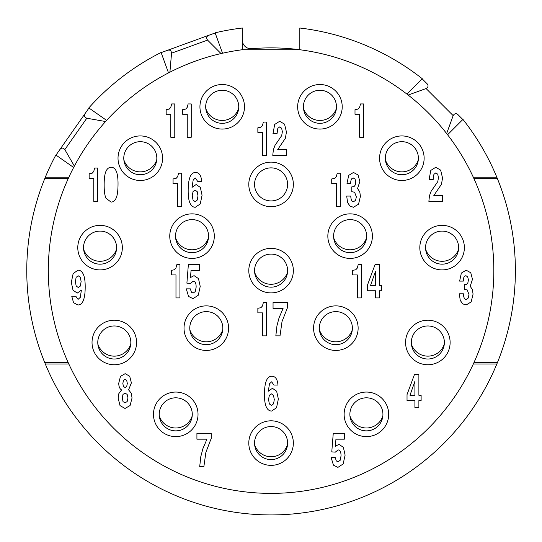 <?xml version="1.0" encoding="UTF-8"?>
<svg xmlns="http://www.w3.org/2000/svg" width="542" height="542" viewBox="0 0 542 542"><rect width="100%" height="100%" fill="white"/><g stroke="black" fill="none" stroke-linecap="round" stroke-linejoin="round"><path stroke-width="0.81" d="M422.191 78.868L427.13 83.807C428.614 85.629 428.261 87.208 426.08 88.542L453.166 115.622C454.494 113.441 456.073 113.095 457.895 114.572L462.841 119.518M473.295 177.214L496.824 177.214A244.313 244.313 0 0 0 462.956 119.396L447.597 134.755L446.649 133.535C435.402 119.132 422.57 106.307 408.167 95.06L406.947 94.112L422.306 78.753A244.313 244.313 0 0 0 299.821 28.015L299.821 49.735A222.755 222.755 0 0 0 251.705 48.719A8.625 8.625 0 0 1 242.335 40.128M496.824 177.214A244.313 244.313 0 0 1 496.824 364.041L473.295 364.041M68.854 364.041L45.332 364.041A244.313 244.313 0 0 0 496.824 364.041M45.332 364.041A244.313 244.313 0 0 1 55.853 155.012L73.644 167.471L74.369 166.103C82.94 149.965 93.346 135.107 105.575 121.53L106.618 120.385L88.827 107.926A244.313 244.313 0 0 1 161.089 52.472L168.515 72.885L169.897 72.181C186.177 63.881 203.216 57.676 221.028 53.57L222.538 53.224L215.106 32.811A244.313 244.313 0 0 1 242.335 28.015L242.335 49.735A222.755 222.755 0 0 0 48.787 285.031A222.755 222.755 0 0 0 271.075 493.383A222.755 222.755 0 0 0 493.362 285.031A222.755 222.755 0 0 0 299.821 49.735L242.335 49.735M464.731 121.686L463.803 120.48L464.731 121.686M55.203 156.225L54.498 157.573L55.203 156.225M45.332 177.214L68.854 177.214M159.863 53.096L158.508 53.794L159.863 53.096M90.765 105.778L89.742 106.903L90.765 105.778M217.931 32.168L216.448 32.506L217.931 32.168M335.857 350.43A22.276 22.276 0 0 0 358.133 328.154A22.276 22.276 0 0 0 335.857 305.878A22.276 22.276 0 0 0 313.581 328.154A22.276 22.276 0 0 0 335.857 350.43M427.848 364.759A22.276 22.276 0 0 0 450.124 342.483A22.276 22.276 0 0 0 427.848 320.207A22.276 22.276 0 0 0 405.572 342.483A22.276 22.276 0 0 0 427.848 364.759M366.406 436.615A22.276 22.276 0 0 0 388.682 414.339A22.276 22.276 0 0 0 366.406 392.062A22.276 22.276 0 0 0 344.129 414.339A22.276 22.276 0 0 0 366.406 436.615M271.075 465.361A22.276 22.276 0 0 0 293.351 443.085A22.276 22.276 0 0 0 271.075 420.809A22.276 22.276 0 0 0 248.798 443.085A22.276 22.276 0 0 0 271.075 465.361M175.75 436.615A22.276 22.276 0 0 0 198.026 414.339A22.276 22.276 0 0 0 175.75 392.062A22.276 22.276 0 0 0 153.474 414.339A22.276 22.276 0 0 0 175.75 436.615M114.301 364.759A22.276 22.276 0 0 0 136.577 342.483A22.276 22.276 0 0 0 114.301 320.207A22.276 22.276 0 0 0 92.032 342.483A22.276 22.276 0 0 0 114.301 364.759M100.06 269.909A22.276 22.276 0 0 0 122.336 247.633A22.276 22.276 0 0 0 100.06 225.357A22.276 22.276 0 0 0 77.784 247.633A22.276 22.276 0 0 0 100.06 269.909M206.299 350.43A22.276 22.276 0 0 0 228.575 328.154A22.276 22.276 0 0 0 206.299 305.878A22.276 22.276 0 0 0 184.023 328.154A22.276 22.276 0 0 0 206.299 350.43M442.096 269.909A22.276 22.276 0 0 0 464.372 247.633A22.276 22.276 0 0 0 442.096 225.357A22.276 22.276 0 0 0 419.82 247.633A22.276 22.276 0 0 0 442.096 269.909M271.075 292.904A22.276 22.276 0 0 0 293.351 270.627A22.276 22.276 0 0 0 271.075 248.351A22.276 22.276 0 0 0 248.798 270.627A22.276 22.276 0 0 0 271.075 292.904M350.118 258.412A22.276 22.276 0 0 0 372.395 236.136A22.276 22.276 0 0 0 350.118 213.86A22.276 22.276 0 0 0 327.842 236.136A22.276 22.276 0 0 0 350.118 258.412M401.852 180.486A22.276 22.276 0 0 0 424.129 158.21A22.276 22.276 0 0 0 401.852 135.934A22.276 22.276 0 0 0 379.576 158.21A22.276 22.276 0 0 0 401.852 180.486M192.037 258.412A22.276 22.276 0 0 0 214.307 236.136A22.276 22.276 0 0 0 192.037 213.86A22.276 22.276 0 0 0 169.761 236.136A22.276 22.276 0 0 0 192.037 258.412M271.075 206.678A22.276 22.276 0 0 0 293.351 184.402A22.276 22.276 0 0 0 271.075 162.126A22.276 22.276 0 0 0 248.798 184.402A22.276 22.276 0 0 0 271.075 206.678M140.297 180.486A22.276 22.276 0 0 0 162.573 158.21A22.276 22.276 0 0 0 140.297 135.934A22.276 22.276 0 0 0 118.02 158.21A22.276 22.276 0 0 0 140.297 180.486M319.936 129.071A22.276 22.276 0 0 0 342.212 106.794A22.276 22.276 0 0 0 319.936 84.518A22.276 22.276 0 0 0 297.66 106.794A22.276 22.276 0 0 0 319.936 129.071M222.213 129.071A22.276 22.276 0 0 0 244.489 106.794A22.276 22.276 0 0 0 222.213 84.518A22.276 22.276 0 0 0 199.937 106.794A22.276 22.276 0 0 0 222.213 129.071M179.951 264.611L176.848 264.611L175.933 268.08L174.416 269.753L171.34 270.35L171.34 274.936L175.974 274.936L175.974 297.931L179.951 297.931L179.951 264.611M193.216 281.217C195.167 281.217 196.15 283.202 196.15 287.165L195.283 291.569L193.128 293.087L191.428 292.206L190.337 288.845L186.258 288.845L188.548 296.433L193.033 298.662L198.27 295.241L200.222 286.413L198.48 278.595L194.07 275.641L190.486 277.538L191.048 270.465L199.436 270.465L199.436 264.611L188.365 264.611L186.895 283.161L190.418 283.419L193.216 281.217M120.019 405.606L125.019 408.458L130.08 405.538L132.031 398.011L131.374 393.377L128.603 389.82L131.388 382.889L129.701 376.236L125.161 373.662L120.466 376.372L118.759 383.167C118.759 386.561 119.694 388.817 121.577 389.935L118.84 393.614L118.163 398.221L120.019 405.606M85.196 286.718C85.196 281.108 84.566 276.948 83.299 274.245C82.032 271.542 80.284 270.194 78.062 270.187L73.156 273.52L71.314 282.341L73.028 290.261L77.289 293.066L81.388 290.112L80.291 297.348L78.062 299.408L75.826 296.271L71.754 296.271L73.549 302.693L77.865 304.983C82.75 304.983 85.196 298.893 85.196 286.718M93.773 201.36L97.75 201.36L97.75 168.04L94.64 168.04L93.732 171.502L92.215 173.176L89.139 173.772L89.139 178.365L93.773 178.365L93.773 201.36M105.975 198.209L111.035 202.085C113.217 202.091 114.931 200.743 116.164 198.033C117.411 195.323 118.027 190.493 118.034 183.542C118.027 172.715 115.751 167.295 111.191 167.288C108.895 167.295 107.147 168.664 105.947 171.38C104.748 174.104 104.152 178.623 104.152 184.944C104.152 191.197 104.762 195.621 105.975 198.209M177.701 206.529L181.678 206.529L181.678 173.21L178.569 173.21L177.661 176.678L176.143 178.352L173.067 178.948L173.067 183.542L177.701 183.542L177.701 206.529M195.316 207.261L200.235 203.955L202.064 195.249L200.337 187.403L196.136 184.524L192.017 187.403L193.196 179.958L195.357 178.033L197.593 181.265L201.671 181.265C201.177 175.405 199.124 172.471 195.513 172.464C190.615 172.464 188.162 178.643 188.169 190.987C188.162 196.489 188.792 200.581 190.052 203.257C191.312 205.926 193.067 207.261 195.316 207.261M262.491 312.876L262.491 335.871L266.468 335.871L266.468 302.551L263.365 302.551L262.45 306.02L260.932 307.693L257.857 308.29L257.857 312.876L262.491 312.876M276.955 325.756L275.837 335.871L280.011 335.871L282.023 321.548L287.341 308.012L287.341 302.551L273.053 302.551L273.053 308.405L283.073 308.405L279.055 317.842L276.955 325.756M264.462 394.766C264.462 400.274 265.085 404.366 266.346 407.042C267.613 409.711 269.367 411.046 271.617 411.046L276.535 407.74L278.358 399.027L276.63 391.188L272.43 388.309L268.317 391.188L269.496 383.736L271.657 381.819L273.893 385.05L277.965 385.05C277.477 379.19 275.424 376.256 271.813 376.25C266.915 376.25 264.462 382.422 264.462 394.766M210.662 439.84L211.211 438.79L211.211 433.329L196.922 433.329L196.922 439.183L206.936 439.183L202.918 448.62L200.818 456.533L199.7 466.655L203.873 466.655L205.885 452.326L210.662 439.84M331.779 451.879L335.308 452.136L338.1 449.935C340.058 449.935 341.033 451.92 341.04 455.883L340.173 460.287L338.018 461.804L336.318 460.924L335.22 457.57L331.148 457.57L333.438 465.151L337.917 467.38L343.161 463.959L345.112 455.131L343.371 447.313L338.96 444.359L335.376 446.256L335.938 439.183L344.326 439.183L344.326 433.329L333.255 433.329L331.779 451.879M414.908 400.545L414.908 407.733L418.885 407.733L418.885 400.545L421.12 400.545L421.12 395.294L418.885 395.294L418.885 374.407L414.501 374.407L407.028 394.617L407.028 400.545L414.908 400.545M367.571 284.821L367.571 290.742L375.45 290.742L375.45 297.931L379.427 297.931L379.427 290.742L381.663 290.742L381.663 285.498L379.427 285.498L379.427 264.611L375.044 264.611L367.571 284.821M357.341 297.931L361.318 297.931L361.318 264.611L358.215 264.611L357.3 268.08L355.782 269.753L352.707 270.35L352.707 274.936L357.341 274.936L357.341 297.931M459.338 293.791L460.239 300.37L462.672 303.838L466.113 304.983L471.174 301.921L473.064 294.116L472.441 289.652L470.185 286.271L472.475 279.32L470.774 272.748L466.127 270.187L461.35 273.093L459.623 281.102L463.315 281.102C463.349 277.538 464.243 275.763 465.998 275.763L467.712 276.847L468.403 279.902L467.909 282.714L466.662 284.333L464.44 284.591L464.44 289.435L467.218 289.929L468.993 294.563L468.207 298.073L466.222 299.408C464.514 299.408 463.579 297.538 463.417 293.791L459.338 293.791M429.46 195.737L428.871 201.36L442.489 201.36L442.489 195.506L433.83 195.506L441.486 184.239L442.529 177.993L440.653 170.134L435.754 167.288L430.809 170.405L429.081 179.558L433.16 179.558L433.912 174.334L435.856 172.864L437.746 174.226L438.451 177.708L437.794 181.597L431.1 191.353L429.46 195.737M357.544 188.548L359.834 181.597L358.133 175.019L353.486 172.464L348.709 175.371L346.982 183.372L350.674 183.372C350.708 179.815 351.602 178.033 353.357 178.033L355.071 179.117L355.762 182.18L355.267 184.991L354.021 186.611L351.799 186.861L351.799 191.712L354.583 192.207L356.351 196.841L355.566 200.35L353.58 201.685C351.873 201.685 350.938 199.815 350.776 196.068L346.697 196.068L347.598 202.647L350.03 206.109L353.472 207.261L358.533 204.198L360.423 196.394L359.8 191.929L357.544 188.548M340.335 173.21L337.232 173.21L336.318 176.678L334.8 178.352L331.724 178.948L331.724 183.542L336.358 183.542L336.358 206.529L340.335 206.529L340.335 173.21M275.004 145.364L273.364 149.748L272.775 155.371L286.386 155.371L286.386 149.517L277.734 149.517L285.39 138.251L286.433 132.004L284.557 124.145L279.658 121.3L274.713 124.416L272.985 133.569L277.057 133.569L277.816 128.346L279.76 126.875L281.65 128.237L282.355 131.72L281.698 135.608L275.004 145.364M266.468 122.052L263.365 122.052L262.45 125.514L260.932 127.187L257.857 127.79L257.857 132.377L262.491 132.377L262.491 155.371L266.468 155.371L266.468 122.052M187.254 114.267L187.254 137.261L191.231 137.261L191.231 103.942L188.128 103.942L187.214 107.411L185.696 109.078L182.62 109.68L182.62 114.267L187.254 114.267M170.805 114.267L170.805 137.261L174.781 137.261L174.781 103.942L171.672 103.942L170.757 107.411L169.246 109.078L166.164 109.68L166.164 114.267L170.805 114.267M359.637 114.267L359.637 137.261L363.614 137.261L363.614 103.942L360.511 103.942L359.597 107.411L358.086 109.078L355.003 109.68L355.003 114.267L359.637 114.267M421.222 77.899L420.023 76.971L421.222 77.899M426.08 88.542L408.167 95.06M453.166 115.622L446.649 133.535M335.857 344.678A16.524 16.524 0 0 0 352.381 328.154A16.524 16.524 0 0 0 335.857 311.623A16.524 16.524 0 0 0 319.326 328.154A16.524 16.524 0 0 0 335.857 344.678M319.407 329.732A17.242 17.242 0 0 0 335.857 341.806A17.242 17.242 0 0 1 319.407 329.732A17.242 17.242 0 0 0 352.307 329.732A17.242 17.242 0 0 1 335.857 341.806M303.486 108.38A17.242 17.242 0 0 0 319.936 120.446A17.242 17.242 0 0 1 303.486 108.38A17.242 17.242 0 0 0 336.392 108.373A17.242 17.242 0 0 1 319.936 120.446M319.936 90.27A16.524 16.524 0 0 0 303.412 106.794A16.524 16.524 0 0 0 319.936 123.325A16.524 16.524 0 0 0 336.467 106.794A16.524 16.524 0 0 0 319.936 90.27M385.403 159.795A17.242 17.242 0 0 0 401.852 171.861A17.242 17.242 0 0 1 385.403 159.795A17.242 17.242 0 0 0 418.309 159.788A17.242 17.242 0 0 1 401.852 171.861M401.852 141.686A16.524 16.524 0 0 0 385.328 158.21A16.524 16.524 0 0 0 401.852 174.734A16.524 16.524 0 0 0 418.383 158.21A16.524 16.524 0 0 0 401.852 141.686M271.075 167.871A16.524 16.524 0 0 0 254.55 184.402A16.524 16.524 0 0 0 271.075 200.926A16.524 16.524 0 0 0 287.606 184.402A16.524 16.524 0 0 0 271.075 167.871M205.764 108.38A17.242 17.242 0 0 0 222.213 120.446A17.242 17.242 0 0 1 205.764 108.38A17.242 17.242 0 0 0 238.663 108.373A17.242 17.242 0 0 1 222.213 120.446M222.213 90.27A16.524 16.524 0 0 0 205.689 106.794A16.524 16.524 0 0 0 222.213 123.325A16.524 16.524 0 0 0 238.744 106.794A16.524 16.524 0 0 0 222.213 90.27M123.847 159.795A17.242 17.242 0 0 0 140.297 171.861A17.242 17.242 0 0 1 123.847 159.795A17.242 17.242 0 0 0 156.746 159.788A17.242 17.242 0 0 1 140.297 171.861M140.297 141.686A16.524 16.524 0 0 0 123.772 158.21A16.524 16.524 0 0 0 140.297 174.734A16.524 16.524 0 0 0 156.828 158.21A16.524 16.524 0 0 0 140.297 141.686M175.581 237.721A17.242 17.242 0 0 0 192.037 249.787A17.242 17.242 0 0 1 175.581 237.721A17.242 17.242 0 0 0 208.487 237.721A17.242 17.242 0 0 1 192.037 249.787M192.037 219.612A16.524 16.524 0 0 0 175.506 236.136A16.524 16.524 0 0 0 192.037 252.667A16.524 16.524 0 0 0 208.562 236.136A16.524 16.524 0 0 0 192.037 219.612M254.625 272.206A17.242 17.242 0 0 0 271.075 284.279A17.242 17.242 0 0 1 254.625 272.206A17.242 17.242 0 0 0 287.524 272.206A17.242 17.242 0 0 1 271.075 284.279M271.075 254.103A16.524 16.524 0 0 0 254.55 270.627A16.524 16.524 0 0 0 271.075 287.158A16.524 16.524 0 0 0 287.606 270.627A16.524 16.524 0 0 0 271.075 254.103M333.669 237.721A17.242 17.242 0 0 0 350.118 249.787A17.242 17.242 0 0 1 333.669 237.721A17.242 17.242 0 0 0 366.568 237.721A17.242 17.242 0 0 1 350.118 249.787M350.118 219.612A16.524 16.524 0 0 0 333.594 236.136A16.524 16.524 0 0 0 350.118 252.667A16.524 16.524 0 0 0 366.643 236.136A16.524 16.524 0 0 0 350.118 219.612M425.646 249.218A17.242 17.242 0 0 0 442.096 261.285A17.242 17.242 0 0 1 425.646 249.218A17.242 17.242 0 0 0 458.546 249.212A17.242 17.242 0 0 1 442.096 261.285M442.096 231.109A16.524 16.524 0 0 0 425.565 247.633A16.524 16.524 0 0 0 442.096 264.164A16.524 16.524 0 0 0 458.62 247.633A16.524 16.524 0 0 0 442.096 231.109M411.398 344.068A17.242 17.242 0 0 0 427.848 356.135A17.242 17.242 0 0 1 411.398 344.068A17.242 17.242 0 0 0 444.298 344.068A17.242 17.242 0 0 1 427.848 356.135M427.848 325.959A16.524 16.524 0 0 0 411.324 342.483A16.524 16.524 0 0 0 427.848 359.014A16.524 16.524 0 0 0 444.372 342.483A16.524 16.524 0 0 0 427.848 325.959M349.956 415.924A17.242 17.242 0 0 0 366.406 427.99A17.242 17.242 0 0 1 349.956 415.924A17.242 17.242 0 0 0 382.855 415.917A17.242 17.242 0 0 1 366.406 427.99M366.406 397.814A16.524 16.524 0 0 0 349.875 414.339A16.524 16.524 0 0 0 366.406 430.87A16.524 16.524 0 0 0 382.93 414.339A16.524 16.524 0 0 0 366.406 397.814M254.625 444.664A17.242 17.242 0 0 0 271.075 456.737A17.242 17.242 0 0 1 254.625 444.664A17.242 17.242 0 0 0 287.524 444.664A17.242 17.242 0 0 1 271.075 456.737M271.075 426.554A16.524 16.524 0 0 0 254.55 443.085A16.524 16.524 0 0 0 271.075 459.609A16.524 16.524 0 0 0 287.606 443.085A16.524 16.524 0 0 0 271.075 426.554M189.842 329.732A17.242 17.242 0 0 0 206.299 341.806A17.242 17.242 0 0 1 189.842 329.732A17.242 17.242 0 0 0 222.748 329.732A17.242 17.242 0 0 1 206.299 341.806M206.299 311.623A16.524 16.524 0 0 0 189.768 328.154A16.524 16.524 0 0 0 206.299 344.678A16.524 16.524 0 0 0 222.823 328.154A16.524 16.524 0 0 0 206.299 311.623M159.294 415.924A17.242 17.242 0 0 0 175.75 427.99A17.242 17.242 0 0 1 159.294 415.924A17.242 17.242 0 0 0 192.2 415.917A17.242 17.242 0 0 1 175.75 427.99M175.75 397.814A16.524 16.524 0 0 0 159.219 414.339A16.524 16.524 0 0 0 175.75 430.87A16.524 16.524 0 0 0 192.275 414.339A16.524 16.524 0 0 0 175.75 397.814M97.851 344.068A17.242 17.242 0 0 0 114.301 356.135A17.242 17.242 0 0 1 97.851 344.068A17.242 17.242 0 0 0 130.757 344.068A17.242 17.242 0 0 1 114.301 356.135M114.301 325.959A16.524 16.524 0 0 0 97.777 342.483A16.524 16.524 0 0 0 114.301 359.014A16.524 16.524 0 0 0 130.832 342.483A16.524 16.524 0 0 0 114.301 325.959M83.61 249.218A17.242 17.242 0 0 0 100.06 261.285A17.242 17.242 0 0 1 83.61 249.218A17.242 17.242 0 0 0 116.51 249.212A17.242 17.242 0 0 1 100.06 261.285M100.06 231.109A16.524 16.524 0 0 0 83.529 247.633A16.524 16.524 0 0 0 100.06 264.164A16.524 16.524 0 0 0 116.584 247.633A16.524 16.524 0 0 0 100.06 231.109M125.107 387.571L123.447 386.419L122.831 383.519L123.447 380.443L125.107 379.231L126.686 380.321L127.309 383.377L126.72 386.446L125.107 387.571M122.241 397.828L123 394.386L125.107 393.14L127.167 394.413L127.959 397.875L127.174 401.527L125.094 402.882L123.041 401.642L122.241 397.828M78.244 287.49L76.185 286.047L75.392 281.732L76.104 277.375L78.184 275.763L80.324 277.28L81.124 281.569L80.277 286.135L78.244 287.49M193.054 200.147L192.241 195.689L193.067 191.455L195.147 190.093L197.213 191.644L197.986 195.811L197.288 200.025L195.195 201.685L193.054 200.147M269.367 395.24L271.447 393.878L273.507 395.43L274.286 399.589L273.581 403.81L271.488 405.47L269.354 403.932L268.541 399.474L269.367 395.24M409.996 395.294L414.908 381.27L414.908 395.294L409.996 395.294M375.45 271.474L375.45 285.498L370.532 285.498L375.45 271.474M55.989 155.107L88.963 108.021M74.369 166.103L64.837 149.599C63.15 147.681 61.537 147.607 59.993 149.389M64.837 149.599L86.808 118.224L105.575 121.53M86.808 118.224C84.43 117.289 83.807 115.798 84.952 113.745M161.143 52.628L215.16 32.967M169.897 72.181L171.557 53.191C171.272 50.65 169.992 49.668 167.708 50.243M171.557 53.191L207.552 40.094L221.028 53.57M207.552 40.094C206.136 37.967 206.482 36.389 208.595 35.359M68.197 362.605L44.742 362.605M44.742 178.65L68.197 178.65M473.959 178.65L497.414 178.65M497.414 362.605L473.959 362.605"/></g></svg>
